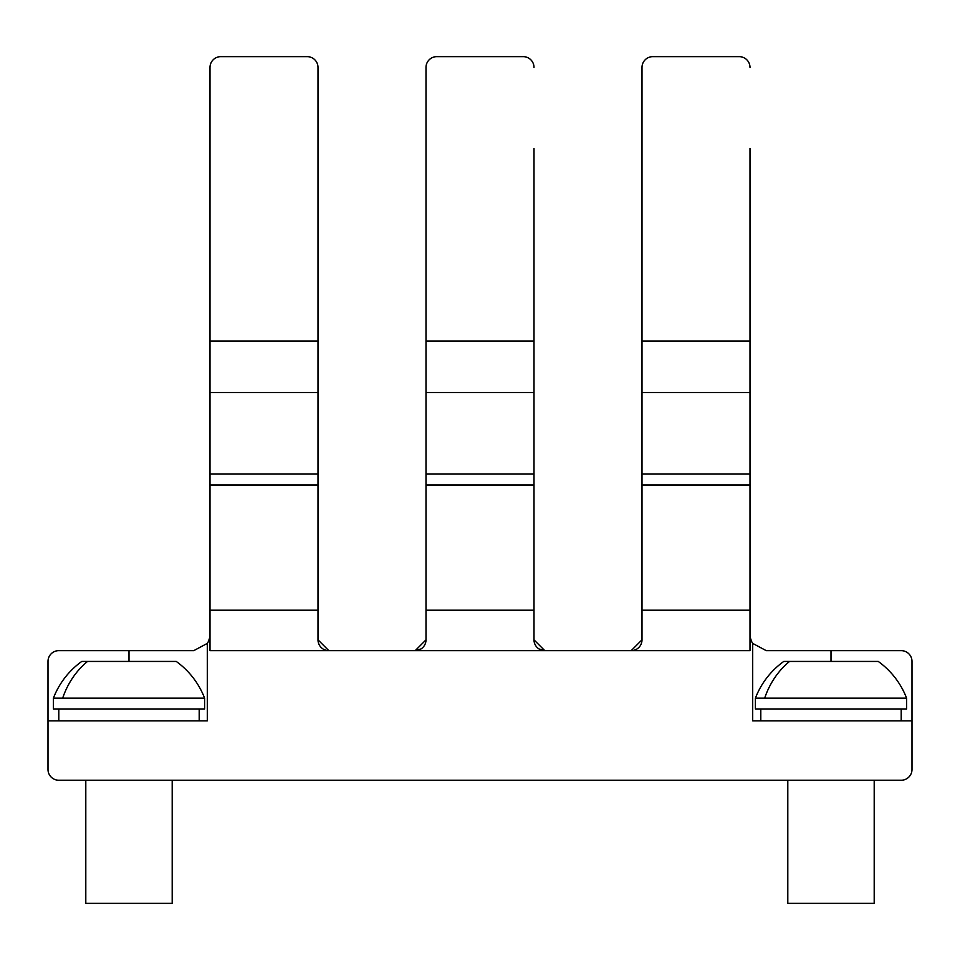 <?xml version="1.0" encoding="UTF-8"?>
<svg xmlns="http://www.w3.org/2000/svg" width="960" height="960" viewBox="0 0 960 960"><rect width="100%" height="100%" fill="white"/><g stroke="black" fill="none" stroke-linecap="round" stroke-linejoin="round"><path stroke-width="1.44" d="M48 769.44L48 720.84L207.3 720.84L207.3 643.392L193.8 650.64L58.8 650.64A10.8 10.8 0 0 0 48 661.44L48 769.44A10.8 10.8 0 0 0 58.8 780.24L901.2 780.24A10.8 10.8 0 0 0 912 769.44L912 720.84L752.7 720.84L752.7 643.392L766.2 650.64L752.7 643.392A16.2 16.2 0 0 1 750 634.44M174.9 780.24L785.1 780.24L174.9 780.24M876.9 780.24L901.2 780.24L876.9 780.24M750 610.2L642 610.2L642 485.004L750 485.004L750 650.64L415.2 650.64L420.984 648.96M424.548 645.252L425.172 643.98M534 148.44L534 639.84A10.8 10.8 0 0 0 544.8 650.64L539.016 648.96M535.452 645.252L534.828 643.98M750 67.44A10.8 10.8 0 0 0 739.2 56.64L652.8 56.64A10.8 10.8 0 0 0 642 67.44L642 473.952L750 473.952L750 148.44M750 341.04L642 341.04L642 313.932M750 288.84L750 313.932M318 67.44L318 610.2L210 610.2L210 67.44A10.8 10.8 0 0 1 220.8 56.64L307.2 56.64A10.8 10.8 0 0 1 318 67.44L318 148.44M318 288.84L318 313.932M210 67.44L210 148.44L210 67.44M318 341.04L210 341.04L210 313.932M534 610.2L426 610.2L426 67.44A10.8 10.8 0 0 1 436.8 56.64L523.2 56.64A10.8 10.8 0 0 1 534 67.44M534 341.04L426 341.04L426 313.932M534 288.84L534 313.932M209.628 637.908L208.368 641.52M750.372 637.908L751.632 641.52M426 610.2L426 639.84L415.2 650.64L328.8 650.64L318 639.84A10.8 10.8 0 0 0 328.8 650.64L210 650.64L210 610.2M642 639.84A10.8 10.8 0 0 1 631.2 650.64L642 639.84L642 610.2M544.8 650.64L534 639.84M318 610.2L318 639.84M652.8 56.64L739.2 56.64L652.8 56.64M642 485.004L642 473.952M750 485.004L750 473.952M912 769.44L912 661.44A10.8 10.8 0 0 0 901.2 650.64L766.2 650.64L752.7 643.392M207.3 643.392L193.8 650.64L207.3 643.392A16.2 16.2 0 0 0 210 634.44M787.8 780.24L787.8 903.36L874.2 903.36L874.2 780.24M764.664 698.16L906.6 698.16A81 81 0 0 0 878.244 661.44L783.768 661.44A81 81 0 0 0 755.4 698.16L764.664 698.16A81 71.088 -90 0 1 789.552 661.44M755.4 698.16L755.4 708.96L906.6 708.96L906.6 698.16M85.8 780.24L85.8 903.36L85.8 780.24L85.8 903.36L172.2 903.36L172.2 780.24M62.664 698.16L204.6 698.16A81 81 0 0 0 176.244 661.44L81.768 661.44A81 81 0 0 0 53.4 698.16L62.664 698.16A81 71.088 -90 0 1 87.552 661.44M53.4 698.16L53.4 708.96L204.6 708.96L204.6 698.16M415.2 650.64A10.8 10.8 0 0 0 426 639.84M210 392.544L318 392.544M426 392.544L534 392.544M642 392.544L750 392.544M210 485.004L318 485.004M210 473.952L318 473.952M426 485.004L534 485.004M426 473.952L534 473.952M831 661.44L831 650.64M129 661.44L129 650.64M901.2 708.96L901.2 720.84M760.8 708.96L760.8 720.84M199.2 708.96L199.2 720.84M58.8 708.96L58.8 720.84"/></g></svg>
